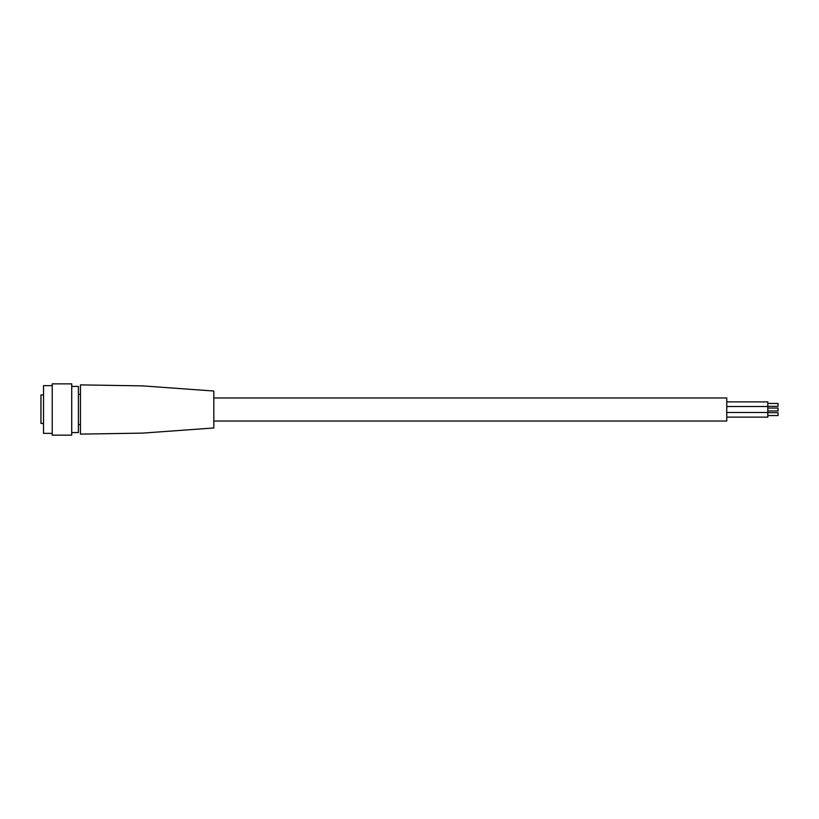 <?xml version="1.0" encoding="UTF-8"?>
<svg xmlns="http://www.w3.org/2000/svg" width="819" height="819" viewBox="0 0 819 819"><rect width="100%" height="100%" fill="white"/><g stroke="black" fill="none" stroke-linecap="round" stroke-linejoin="round"><path stroke-width="1.23" d="M80.446 434.121L80.446 384.879L142.567 385.882L213.81 391.032L213.81 427.968L142.567 433.118L80.446 434.121M71.724 386.414L78.399 386.414L78.399 432.586L71.724 432.586M71.724 383.855L71.724 435.145L52.232 435.145L52.232 383.855L71.724 383.855M52.232 385.647L43.52 385.647L43.52 433.353L52.232 433.353M43.52 423.382L40.95 423.382L40.95 394.932L43.52 394.932M213.81 421.038L726.76 421.038L726.76 397.962L213.81 397.962M726.76 417.117L767.792 417.117L767.792 412.5L726.76 412.5M767.792 412.674L778.05 412.674L778.05 415.561L767.792 415.561M726.76 401.883L767.792 401.883L767.792 412.5M767.792 403.439L778.05 403.439L778.05 406.326L767.792 406.326M726.76 406.5L767.792 406.5M767.792 408.057L778.05 408.057L778.05 410.943L767.792 410.943M78.399 394.369L80.446 394.369M40.95 423.433L43.52 423.433M78.399 424.631L80.446 424.631"/></g></svg>
